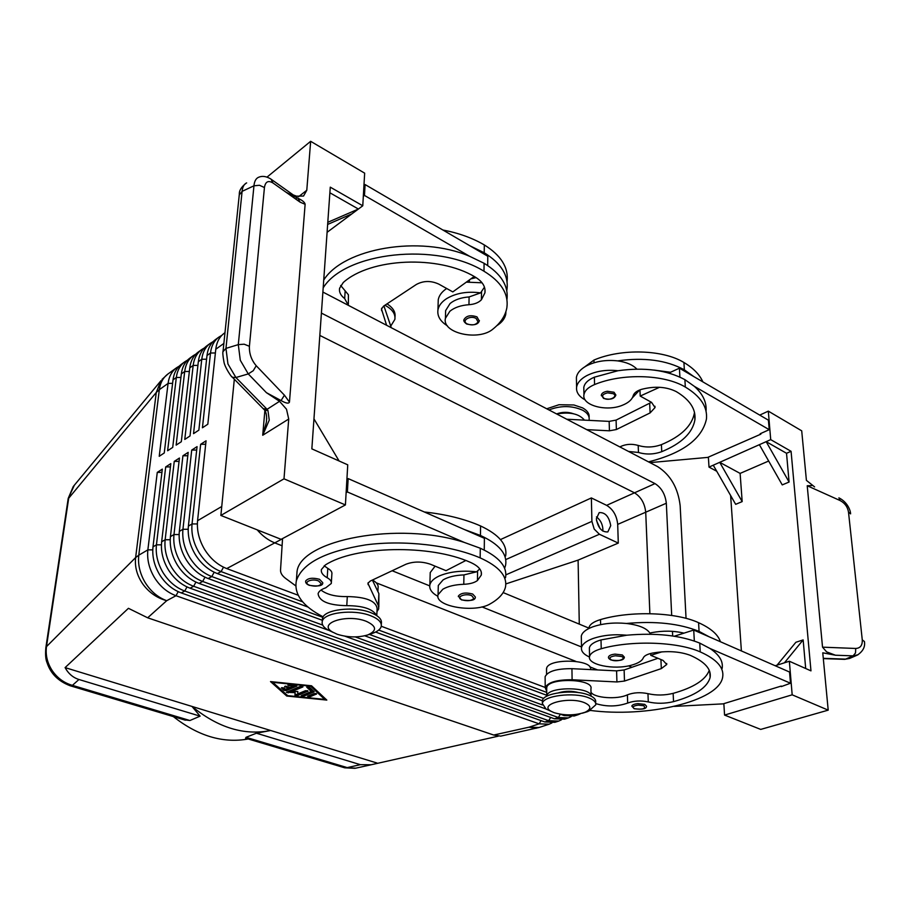 <?xml version="1.0" encoding="UTF-8"?>
<svg xmlns="http://www.w3.org/2000/svg" width="910" height="910" viewBox="0 0 910 910"><rect width="100%" height="100%" fill="white"/><g stroke="black" fill="none" stroke-linecap="round" stroke-linejoin="round"><path stroke-width="1.36" d="M614.011 392.244L615.877 395.031C614.386 398.955 610.291 400.082 603.58 398.409L601.339 394.997C601.829 393.097 603.819 391.857 607.323 391.266L614.011 392.244M576.451 380.471L576.394 377.513C577.111 373.1 580.455 369.221 586.404 365.9C595.504 361.281 605.923 359.609 617.651 360.883C626.376 362.123 632.791 364.864 636.898 369.119M585.221 399.934C578.953 396.498 576.064 392.267 576.587 387.239C577.304 382.848 580.648 379.004 586.62 375.705C595.754 371.121 606.208 369.46 617.981 370.734L594.389 377.172C588.065 379.857 584.538 383.269 583.799 387.41L583.845 389.685M639.684 389.969L632.325 397.875M628.582 451.462L638.467 452.463C646.123 454.75 653.88 454.488 661.741 451.678C681.567 443.488 692.635 432.841 694.921 419.76C695.979 409.022 689.735 399.638 676.221 391.584C666.313 386.682 654.722 385.942 641.425 389.378C636.784 390.856 634.042 392.961 633.212 395.691C632.063 399.649 628.435 402.846 622.338 405.28C606.367 411.98 581.706 405.325 583.947 394.747C584.698 390.629 588.235 387.239 594.571 384.566C621.951 373.111 664.072 374.249 685.321 387.057C700.586 396.248 707.627 406.918 706.444 419.066C702.031 438.961 682.716 453.225 648.523 461.859M556.579 413.925C562.232 411.866 567.829 411.798 573.357 413.709M637.99 703.623L644.724 704.363L646.532 706.206C646.544 708.89 642.426 709.732 634.168 708.742L631.813 706.069C632.302 704.784 634.372 703.965 637.99 703.623M615.069 654.119L622.36 654.972L624.362 657.168C624.044 660.25 619.619 661.195 611.088 660.012C608.995 658.965 608.142 657.941 608.528 656.94C609.074 655.473 611.258 654.529 615.069 654.119M589.498 657.043C583.606 654.358 580.955 651.196 581.524 647.579C582.332 644.143 586.006 641.186 592.546 638.683C602.545 635.203 613.966 634.042 626.808 635.203L601.01 639.923C594.093 641.948 590.215 644.576 589.384 647.806L589.566 656.508C587.064 664.709 613.84 670.204 631.301 665.233C637.978 663.413 641.959 660.979 643.268 657.919C644.2 655.803 647.215 654.199 652.299 653.107C666.848 650.616 679.497 651.344 690.224 655.302C704.84 661.763 711.472 669.146 710.118 677.438C707.366 687.539 695.172 695.604 673.536 701.644C664.96 703.692 656.554 703.794 648.284 701.928C640.765 700.37 633.895 700.745 627.672 703.066C617.196 706.706 606.549 706.888 595.743 703.589M581.524 647.579L581.308 636.044C582.116 632.564 585.767 629.561 592.285 627.013C602.249 623.486 613.624 622.303 626.41 623.464C638.831 624.988 646.657 628.196 649.877 633.064L651.458 632.7C662.924 630.528 673.764 630.676 683.979 633.144L693.727 630.038L709.265 636.852L699.073 631.404C679.588 623.521 655.371 620.87 626.41 623.464M589.407 710.312C646.293 718.104 719.116 701.473 722.677 677.063C724.212 667.667 716.727 659.272 700.234 651.901C677.267 641.618 631.187 640.162 601.226 648.728C594.287 650.718 590.408 653.312 589.566 656.508M591.136 696.116C591.204 686.777 548.901 686.231 546.865 695.524L546.694 696.264M591.068 696.082L590.92 688.779C594.162 678.826 549.094 677.29 546.796 687.266L546.683 688.938M546.535 669.851L546.648 668.145C548.912 657.953 593.57 659.409 590.51 669.589M69.592 685.571L72.425 685.355C64.144 683.012 57.41 678.109 52.234 670.624C47.286 662.992 45.375 654.984 46.49 646.612L45.784 648.136M184.002 719.787L189.906 720.515L200.109 716.159L78.943 679.497C73.039 677.643 68.421 673.684 65.088 667.61L128.435 608.312L147.67 617.799L493.721 735.041L500.727 736.133M498.259 736.179L371.155 764.764L360.383 764.673L256.415 733.21L246.018 737.316L245.905 738.283M355.855 768.154L344.105 767.63M298.184 595.242L226.738 568.579C217.82 565.087 210.449 558.717 204.613 549.447C199.04 540.017 196.685 530.428 197.572 520.702L206.058 440.804L200.644 444.308L192.044 523.944C191.145 533.635 193.477 543.179 199.04 552.575C204.852 561.8 212.201 568.136 221.096 571.594L302.689 601.863M328.26 630.175L199.04 583.39C190.213 580.045 182.944 573.846 177.222 564.791C171.751 555.578 169.487 546.193 170.432 536.627L179.441 458.037L174.254 461.393L165.154 539.732C164.187 549.253 166.439 558.603 171.888 567.783C177.587 576.792 184.844 582.957 193.648 586.279L558.365 717.524L568.375 717.91L564.496 719.173L554.486 718.798L190.076 588.19C181.283 584.88 174.037 578.737 168.361 569.762C162.924 560.617 160.683 551.289 161.65 541.78L170.818 463.622L165.7 466.932L156.44 544.84C155.474 554.315 157.692 563.597 163.106 572.697C168.771 581.638 175.983 587.758 184.764 591.034L548.696 720.709L558.706 721.073L554.872 722.324L544.862 721.971L181.249 592.922C172.479 589.657 165.267 583.56 159.625 574.654C154.222 565.576 152.015 556.317 152.994 546.853L162.321 469.128L157.271 472.392L147.864 549.867C146.874 559.297 149.069 568.523 154.45 577.554C160.069 586.427 167.258 592.478 176.005 595.72L539.152 723.848L549.162 724.189L551.915 722.938M308.035 607.084L217.365 573.584C208.481 570.149 201.144 563.836 195.354 554.634C189.803 545.283 187.483 535.762 188.393 526.094L197.06 446.628L191.714 450.086L182.944 529.279C182.034 538.925 184.332 548.4 189.86 557.716C195.627 566.873 202.941 573.152 211.814 576.565L322.868 617.344M585.642 712.007L590.408 710.437M322.322 620.279L208.14 578.533C199.279 575.131 191.976 568.875 186.22 559.752C180.715 550.47 178.417 541.018 179.338 531.394L188.177 452.372L182.921 455.785L173.981 534.545C173.048 544.135 175.323 553.542 180.806 562.789C186.539 571.867 193.83 578.089 202.657 581.456L322.709 625.09M570.058 714.885L578.157 714.703L580.466 713.702M588.065 711.472L582.4 713.201M568.375 717.91L571.184 716.602M578.157 714.703L574.233 715.988L564.223 715.59L560.526 714.259M558.706 721.073L561.493 719.787M221.79 335.369L218.98 337.041C214.18 340.613 211.347 345.948 210.494 353.023L202.429 427.78L207.821 424.219L215.784 349.235C216.637 342.137 219.458 336.791 224.258 333.219L224.963 332.719M213.042 341.682L210.278 343.343C205.478 346.915 202.646 352.227 201.77 359.268L193.534 433.649L198.858 430.134L206.991 355.537C207.855 348.462 210.676 343.15 215.488 339.578L218.98 337.041M204.431 347.916L201.701 349.554C196.901 353.125 194.057 358.415 193.17 365.433L184.775 439.428L190.019 435.97L198.323 361.748C199.188 354.707 202.031 349.406 206.832 345.834L210.278 343.343M195.923 354.058L193.238 355.673C188.438 359.245 185.594 364.523 184.696 371.507L176.142 445.126L181.306 441.725L189.769 367.867C190.656 360.872 193.5 355.583 198.3 352.011L201.701 349.554M187.54 360.121L184.901 361.725C180.1 365.285 177.234 370.552 176.324 377.491L167.622 450.757L172.718 447.39L181.329 373.908C182.239 366.946 185.083 361.679 189.894 358.108L193.238 355.673M179.27 366.093L176.665 367.685C171.865 371.246 168.998 376.49 168.077 383.406L159.227 456.297L164.255 452.975L173.014 379.868C173.935 372.929 176.79 367.685 181.59 364.114L184.901 361.725M371.758 633.599L372.531 633.337C377.548 631.54 380.448 629.242 381.233 626.421C381.95 622.383 378.435 618.823 370.688 615.74C353.683 608.836 323.403 612.555 322.242 621.519C321.628 624.362 323.312 627.058 327.293 629.595L332.958 632.313M337.132 634.224C347.757 637.535 357.971 637.773 367.776 634.93C377.24 630.698 376.729 626.16 366.252 621.303C346.938 613.522 316.987 623.327 332.468 632.018L337.132 634.224M381.313 624.59L381.37 623.407C382.075 619.346 378.571 615.774 370.836 612.68C353.842 605.753 323.596 609.507 322.436 618.493L322.322 620.233M550.311 710.949L546.023 709.027L542.371 703.521C542.917 695.729 574.005 691.759 588.611 697.777C593.786 699.813 596.164 702.179 595.72 704.875L589.782 710.141L585.255 712.189C575.245 715.578 564.86 715.749 554.099 712.678L551.119 711.313C538.015 704.42 568.488 696.207 584.277 702.611C591.363 705.739 591.693 708.935 585.255 712.189M542.371 702.224L542.36 700.757C542.895 692.931 573.96 688.938 588.554 694.978C593.73 697.014 596.095 699.392 595.663 702.099L595.686 703.35M390.754 326.064L394.872 319.41C395.588 314.098 392.483 309.491 385.556 305.589L384.919 305.26M546.728 408.783L558.99 404.734L573.891 404.973L582.559 407.873C587.291 410.501 589.464 413.629 589.1 417.258L589.1 417.519M548.957 409.944C560.651 405.416 571.867 405.496 582.605 410.194C587.337 412.822 589.521 415.938 589.145 419.567L588.997 420.363M505.869 574.836L599.417 534.261L594.196 529.074L591.909 521.373L505.755 559.593M600.111 528.619L596.494 520.52M602.773 531.065L602.886 529.074C602.454 523.864 600.304 519.815 596.448 516.914M610.735 525.661L607.835 531.929C601.817 532.27 597.984 527.891 596.346 518.814L599.201 512.614C605.23 512.239 609.074 516.584 610.735 525.661M377.9 591.591L378.071 587.883C378.617 585.062 376.751 582.445 372.463 580.023M323.164 616.832C302.78 606.31 293.85 594.287 296.364 580.751C302.245 563.245 325.382 551.278 365.809 544.874C404.324 539.812 450.53 545.158 480.161 557.875C499.021 566.429 507.462 576.155 505.471 587.075C503.935 593.354 498.919 598.916 490.41 603.751C474.963 613.408 434.138 606.504 438.051 594.719L442.874 589.202C447.97 586.267 454.943 584.63 463.781 584.288C469.867 584.038 474.417 582.787 477.443 580.534L481.299 575.052C482.152 570.206 478.489 565.963 470.322 562.323C429.918 544.169 354.695 545.795 325.348 564.985L321.412 569.512C320.809 572.492 322.743 575.245 327.213 577.748C330.364 579.522 331.729 581.433 331.297 583.469L325.735 587.814C321.321 589.316 318.773 591.295 318.09 593.73C319.171 601.362 328.738 605.332 346.79 605.662C363.033 605.719 372.986 609.017 376.649 615.558M438.245 587.519L438.301 585.46L443.102 579.886C448.186 576.917 455.137 575.256 463.952 574.904L476.567 571.821C462.041 570.251 449.62 571.628 439.314 575.939C433.854 578.464 430.714 581.433 429.861 584.834C429.065 589.1 431.761 592.945 437.949 596.368M458.367 596.687L458.378 596.05C460.938 592.91 465.704 592.239 472.688 594.025L475.338 596.983C475.577 600.247 470.982 601.226 461.541 599.906L458.378 596.05M305.623 581.604L305.658 581.024C308.001 578.066 312.608 577.486 319.501 579.283L322.754 582.696C323.096 585.778 318.625 586.666 309.343 585.346C306.613 584.288 305.385 582.844 305.658 581.024M348.337 305.328L344.674 298.571C340.659 295.477 338.952 292.042 339.578 288.265L343.263 282.521C370.404 257.962 438.461 254.811 475.031 276.958C482.425 281.406 485.724 286.684 484.939 292.804L481.401 299.777C478.637 302.655 474.485 304.304 468.957 304.714C460.904 305.282 454.534 307.466 449.87 311.254L445.422 318.307C441.725 333.31 478.978 341.455 493.118 328.942C500.898 322.675 505.482 315.565 506.881 307.603C508.713 293.782 501.069 281.656 483.983 271.226C436.618 241.798 345.14 252.093 323.186 287.833M445.422 318.307L445.627 310.617L450.063 303.519C454.727 299.709 461.063 297.524 469.094 296.944L480.594 292.884L484.461 287.15M387.114 315.338L390.185 324.415M446.673 288.504C441.839 291.746 439.029 295.511 438.245 299.765L437.938 309.957C437.13 316.111 440.292 321.412 447.436 325.871M480.594 292.884C467.387 291.132 456.058 293.043 446.639 298.616C441.646 301.87 438.745 305.658 437.938 309.957M463.941 320.513L463.941 319.683C466.295 315.668 470.652 314.746 476.999 316.896L479.286 321.059M223.007 351.647L225.964 348.393L238.295 344.628L244.142 344.196L249.408 346.278L264.435 187.54L259.486 185.276L253.958 185.799L238.295 344.628L240.297 360.28L248.259 373.919L266.414 392.665L279.541 401.321L286.502 409.216L288.72 419.032L284 478.831L345.413 504.936L347.745 464.828L311.846 448.869L330.273 187.153L362.772 205.785L364.66 173.162L310.651 141.312L306.784 190.27L303.553 196.048L296.489 196.162L293.282 194.956M850.6 513.866L848.495 512.08L862.27 639.878C862.509 645.361 860.325 648.216 855.718 648.466L822.538 647.169L826.61 651.879L835.46 655.223L853.102 655.86L858.05 654.745M862.27 639.878L864.42 641.516C865.364 646.748 863.033 651.253 857.459 655.029L849.951 658.294L844.241 659.34M258.588 177.279L258.099 177.507C255.733 178.804 254.345 181.568 253.958 185.799L242.106 191.362L239.25 194.968M263.149 408.624L267.074 409.318L235.906 377.513L227.944 363.966L225.964 348.393L242.106 191.362C242.515 187.142 243.914 184.377 246.303 183.069L246.655 182.91M266.698 418.202L266.357 422.32L262.717 435.253L269.246 420.124L267.961 410.558L267.074 409.318L279.541 401.321M264.162 409.648L232.437 377.297L235.906 377.513L248.259 373.919L253.264 370.7L256.233 365.74C251.41 360.11 249.135 353.626 249.408 346.278M264.435 187.54C265.401 181.636 268.245 180.123 272.989 182.99L300.084 202.156L297.911 198.243C302.404 200.314 304.804 202.338 305.123 204.295L289.46 402.106L284.432 395.19L256.233 365.74M286.149 192.294L297.684 198.096M266.414 392.665L281.065 400.571L284.432 395.19M811.697 485.599L807.215 485.747L840.135 500.568C844.81 503.037 847.608 506.881 848.495 512.08M650.718 634.213L650.661 632.871L650.718 634.213M321.412 313.097L654.995 483.608C661.502 487.76 665.278 494.312 666.325 503.241L645.713 512.205L649.877 613.681L645.725 512.205C644.735 503.355 640.993 496.894 634.497 492.822L319.831 335.426M257.189 529.847C262.41 535.933 268.268 540.278 274.752 542.883L282.089 545.773M376.285 582.832L575.791 661.342M589.748 666.837L597.631 669.942M588.963 628.139L503.15 592.581M666.325 503.241L671.694 615.444M672.456 631.335L672.672 635.965M631.938 667.258L628.491 665.881M581.513 646.964L481.925 606.879M429.713 585.869L392.153 570.752M322.891 292.053L657.702 466.659C670.556 474.963 678.03 487.942 680.145 505.596L686.049 618.368M545.204 687.459L381.267 626.262M376.967 763.012L270.668 730.503L256.415 733.21M200.109 716.159L191.987 706.433L270.668 730.503C244.21 735.746 217.979 727.716 191.987 706.433L65.088 667.61M173.344 716.602C198.039 736.042 223.007 743.504 248.271 738.988M814.598 486.907L806.408 480.366L801.71 430.828L768.313 411.138L759.736 415.096M281.065 400.571C285.899 403.323 288.697 403.835 289.46 402.106M266.698 418.35L266.357 422.308C266.994 416.632 266.425 412.617 264.651 410.251L267.961 410.558M828.202 710.141L792.178 694.819L724.565 715.078L760.714 729.41L828.202 710.141L822.765 652.811L835.46 655.223M822.538 647.169L807.215 485.747M310.651 141.312L267.028 177.109M284 478.831L220.868 515.447L234.325 379.208M716.739 471.243L709.004 467.092L719.719 462.325L740.114 473.405L742.173 501.603L719.719 462.325L759.372 444.683L782.236 484.893L789.084 482.038L766.163 441.657L786.524 453.282L789.084 482.038M740.114 473.405L768.666 461.029M759.372 444.683L770.713 439.632L791.074 451.314L810.969 670.863L789.357 661.24L775.206 665.745M713.269 465.192L735.667 504.322L742.173 501.603M786.524 453.282L791.074 451.314M741.388 650.934L730.628 495.506M777.049 665.164L795.875 642.278L803.143 639.901L805.691 668.509M803.143 639.901L784.409 662.821M709.004 467.092L708.378 457.116M724.565 715.078L723.848 703.646M770.713 439.632L768.313 411.138M649.967 462.621L707.741 457.4L760.862 434.15L760.806 433.478M792.178 694.819L789.357 661.24M674.356 706.387L723.143 703.862L781.246 686.06M722.13 668.497C723.37 661.411 719.321 654.734 709.959 648.466L790.494 683.239L781.292 686.595M706.058 411.195C706.786 402.3 702.884 394.019 694.375 386.363L769.223 429.679L760.168 433.763L760.862 434.15M345.413 504.936L281.133 539.334L220.868 515.447M327.646 224.44L351.863 213.884L327.099 232.312M327.793 222.313L358.392 209.038L351.863 213.884M329.875 192.772L358.392 209.038L362.772 205.785M313.961 418.884L339.1 460.983M487.68 265.515L487.794 256.245L365.092 184.559L363.954 185.435M282.555 538.572L280.53 570.024C280.405 573.004 282.157 575.837 285.797 578.544L295.761 585.858M296.546 578.373L297.047 571.434C300.687 539.744 398.853 521.009 464.282 542.417L347.381 491.957L346.13 492.64M323.733 280.03C343.718 248.18 419.681 234.905 469.594 256.279L364.466 195.434L363.317 196.298M340.681 285.467L348.416 294.795L348.359 304.315M386.602 325.279L381.461 308.99L383.588 306.135L416.336 284.477C423.446 280.655 430.919 280.53 438.757 284.091L452.805 291.905L474.178 276.481M391.266 327.714L383.929 305.919M365.092 184.559L364.466 195.434M469.594 256.279L484.086 263.286C501.069 273.728 508.69 285.865 506.95 299.709M496.769 325.723C501.967 322.436 504.97 318.534 505.789 314.03L505.914 311.618M466.329 282.134L482.05 282.794M442.874 230.002C458.685 233.04 472.506 238.022 484.325 244.938C501.16 255.46 508.736 267.699 507.052 281.656M469.787 245.723L484.222 252.775C501.205 263.308 508.792 275.571 506.972 289.551L506.779 290.665M470.868 278.858L476.135 277.618M480.742 282.566L481.367 281.964M324.176 565.781L327.805 568.386C330.944 570.183 332.298 572.106 331.866 574.164L331.365 582.343M321.002 590.055C326.929 594.628 335.699 596.801 347.29 596.573C366.138 596.937 376.08 600.964 377.115 608.654L376.797 615.649M376.979 611.668L378.742 608.767L378.333 605.571L367.924 583.31L370.222 581.08L405.894 564.268C413.663 561.322 421.876 561.322 430.521 564.268L446.036 570.672L465.795 560.514M484.257 550.061L484.393 538.299L348.155 478.592L346.903 479.286M378.822 607.118L378.878 593.627L372.372 580.068M347.381 491.957L348.155 478.592M464.282 542.417L480.287 548.229C499.101 556.852 507.507 566.68 505.516 577.702M476.567 571.821L479.763 568.921M435.105 566.157L430.225 572.572L430.146 575.268M355.696 609.37L349.383 609.029M464.521 529.586L480.457 535.467C499.192 544.18 507.564 554.122 505.573 565.292L504.629 568.295M505.619 556.055C507.598 544.783 499.26 534.75 480.582 525.957C464.726 518.996 445.98 514.343 424.356 511.989M599.417 534.261L618.288 543.099L617.697 524.387C616.798 515.651 613.112 509.304 606.629 505.346L591.363 497.929L591.909 521.373M505.823 583.924L578.1 560.116L618.288 543.099M579.283 624.123L578.1 560.116M591.363 497.929L500.489 539.573M394.974 317.01L394.986 316.953C395.679 312.05 393.029 307.682 387.012 303.872M161.923 472.358L157.271 472.392M170.432 466.898L165.7 466.932M545.932 708.97L344.833 636.17M355.23 636.909L542.371 704.932M179.054 461.37L174.254 461.393M542.371 703.521L542.36 700.757L364.751 635.794M369.346 634.407L543.702 698.425M187.801 455.751L182.921 455.785M546.739 695.274L375.614 632.052M378.731 630.073L546.717 692.385M196.685 450.052L191.714 450.086M205.694 444.273L200.644 444.308M292.952 686.185L287.822 685.184L296.853 686.06L286.309 690.599L283.965 690.36L281.383 687.892L284 687.903L285.547 689.291L288.413 688.085L284.591 686.538L290.062 687.391L292.952 686.185L293.02 685.196M282.055 687.551L284.045 689.336L286.388 689.575L296.057 685.526M288.413 688.085L288.493 687.061L285.751 686.163M309.73 696.878L307.591 696.184L314.166 693.511L316.589 693.966L309.73 696.878L309.798 695.866L315.759 693.443M308.206 695.934L309.798 695.866M324.699 699.392L310.56 686.185L272.727 682.318L287.696 695.649L324.699 699.392L324.756 698.38L311.265 685.753M286.752 696.036L270.509 681.59L311.538 685.787L326.815 700.086L286.752 696.036L287.014 695.047M271.908 681.726L286.832 695.024M324.733 698.857L325.598 698.948M311.277 691.52L306.681 687.107L309.309 687.107L314.189 691.782L303.587 696.241L301.176 695.775L311.277 691.52L311.334 690.497L307.33 686.766M302.063 695.285L313.643 691.145M287.207 691.839L297.786 691.475L297.718 693.898L305.555 690.667L307.989 691.145L297.411 695.615L294.976 695.183L295.033 692.612L286.332 692.328L300.675 686.22L302.859 686.948L291.234 691.771L291.302 690.758L302.336 686.163M295.033 692.612L295.045 694.171L297.479 694.603L307.182 690.61M68.125 498.93L156.27 392.46L135.624 557.58L46.49 646.612L68.841 497.213L74.313 485.257M578.931 692.658C572.163 690.815 565.428 690.838 558.729 692.737M588.963 628.457L588.952 627.672C589.771 624.362 593.627 621.666 600.498 619.596C630.164 610.678 675.812 612.1 698.584 622.69C710.824 628.241 718.104 634.588 720.413 641.743M709.959 648.466L699.733 643.086C680.179 635.294 655.871 632.666 626.808 635.203M709.254 670.329C705.603 679.929 693.568 687.607 673.138 693.363C664.596 695.445 656.201 695.547 647.965 693.67C640.458 692.101 633.599 692.487 627.399 694.831C617.469 699.744 594.059 698.072 590.988 692.203M649.877 633.064L650.388 634.213M546.705 691.327L545.204 687.63C547.922 682.272 556.897 679.645 572.106 679.759L616.923 681.954L624.487 681.055L661.32 668.6L666.746 664.493L663.049 660.41L650.764 655.325L661.968 651.833M545.135 678.03L545.124 676.676C547.831 671.239 556.772 668.577 571.935 668.679L616.593 670.863L624.123 669.953L657.93 658.294M790.494 683.239L789.55 672.035L709.265 636.852M694.33 641.004L693.727 630.038M674.31 636.215L683.979 633.144M650.764 655.325L650.684 653.471M694.375 386.363L684.9 379.652C666.848 370.017 644.542 367.048 617.981 370.734M601.362 395.702L601.339 394.997M694.501 412.457L694.501 412.526C692.214 425.687 681.192 436.39 661.411 444.637C653.562 447.47 645.827 447.731 638.194 445.434C631.654 443.591 625.534 444.08 619.835 446.901M702.873 381.882C699.642 374.579 693.34 368.118 683.933 362.498C662.855 349.486 621.098 348.382 593.957 360.064L584.857 366.798M584.436 420.124C579.101 413.743 569.865 411.695 556.704 413.982M653.767 370.04L670.534 372.27L679.417 368.186L693.795 376.581L684.343 369.824C666.347 360.132 644.121 357.152 617.651 360.883M586.745 429.645L609.438 430.805L616.389 429.531L650.104 412.912L655.029 407.566L651.571 402.379L640.208 396.066L659.545 387.285M566.782 419.237L609.154 421.387L616.081 420.101L651.446 402.311M693.795 376.581L768.427 420.181L769.223 429.679M679.417 368.186L679.907 377.07M668.827 373.054L670.534 372.27M639.957 389.867L640.208 396.066M604.115 398.352C609.154 401.333 618.663 396.464 613.181 393.677L607.55 392.858C602.488 394.132 601.339 395.964 604.115 398.352M594.571 384.566L594.389 377.172M638.217 705.125C633.041 705.898 631.824 707.104 634.554 708.731C642.892 709.743 645.998 708.754 643.882 705.75L638.217 705.125M615.331 655.769C609.791 656.69 608.517 658.101 611.531 659.989C616.991 662.378 627.399 658.726 621.45 656.474L615.331 655.769M601.01 639.923L601.226 648.728M189.906 720.515L72.425 685.355L78.943 679.497M147.67 617.799L166.723 600.691C157.123 598.097 149.217 592.649 143.006 584.322C137.08 575.825 134.612 566.907 135.624 557.58L138.775 555.202L159.33 389.673L168.077 383.406L172.593 383.349M73.278 486.509L160.979 380.687L156.27 392.46L159.33 389.673C160.262 382.791 163.129 377.57 167.929 374.01L162.014 379.436M536.161 728.296L529.006 727.192L493.721 735.041M360.383 764.673L347.211 767.608L246.018 737.316M197.368 523.933L192.044 523.944L188.393 526.094M152.766 549.867L147.864 549.867L138.775 555.202C137.763 564.575 139.924 573.732 145.27 582.696C150.855 591.489 158.01 597.495 166.723 600.691L176.005 595.72L178.201 591.671M188.177 529.267L182.944 529.279L179.338 531.394M217.365 573.584L221.096 571.594L223.496 567.18M179.122 534.534L173.981 534.545L170.432 536.627M208.14 578.533L211.814 576.565L214.168 572.231M170.215 539.721L165.154 539.732L161.65 541.78M554.486 718.798L558.365 717.524L560.355 714.225M566.509 714.839L564.223 715.59M199.04 583.39L202.657 581.456L204.977 577.202M161.423 544.828L156.44 544.84L152.994 546.853M544.862 721.971L548.696 720.709L550.675 717.433M190.076 588.19L193.648 586.279L195.923 582.093M541.086 720.629L539.152 723.848L529.006 727.192L539.016 727.511L549.162 724.189M181.249 592.922L184.764 591.034L186.994 586.916M463.952 574.904L463.781 584.288M461.962 599.861C454.977 597.279 465.203 592.831 471.733 595.675L473.86 598.45C471.369 600.85 467.41 601.317 461.962 599.861M309.707 585.289C302.143 582.616 311.413 578.021 318.568 580.944L321.31 583.81C319.342 586.29 315.474 586.779 309.707 585.289M468.957 304.714L469.094 296.944M476.123 318.454L478.057 321.935C475.771 325.018 472.153 325.678 467.194 323.926C460.847 320.741 470.197 314.962 476.123 318.454M855.718 648.466L855.514 652.97L853.102 655.86L845.595 659.124L823.288 658.328M264.867 410.558L262.717 435.253L288.72 419.032M231.8 376.638L232.425 377.286C231.64 377.513 224.656 367.071 223.951 361.918C222.848 355.958 222.563 352.307 223.087 350.964L239.33 194.205C239.08 190.611 241.377 186.914 246.235 183.115M838.895 497.861L840.135 500.568M226.738 568.579L282.544 538.709M654.995 483.608L606.629 505.346M221.744 506.506L197.572 520.702M272.989 182.99L270.998 179.088M300.084 202.156L305.123 204.295M306.784 190.27L298.548 196.742M297.195 197.8L295.648 199.017M391.05 326.963L391.027 327.589M381.711 308.194L381.586 310.651M484.222 252.775L484.325 244.938M469.378 281.918L469.412 279.916M483.983 271.226L484.086 263.286M481.401 299.777L481.515 291.974M344.674 298.571L345.163 290.813M368.095 584.641L368.186 582.696M378.333 605.571L378.878 593.627M480.287 548.229L480.161 557.875M477.579 571.116L477.443 580.534M327.805 568.386L327.213 577.748M347.29 596.573L346.79 605.662M480.582 525.957L480.457 535.467M645.725 512.205L617.697 524.387M180.919 377.434L176.324 377.491L173.014 379.868M189.36 371.451L184.696 371.507L181.329 373.908M197.914 365.376L193.17 365.433L189.769 367.867M206.593 359.211L201.77 359.268L198.323 361.748M206.991 355.537L210.494 353.023L215.397 352.966M215.784 349.235L223.86 343.457M285.137 687.005L285.194 686.208M289.027 685.787L289.096 684.798M296.58 686.311L296.614 685.731M286.309 690.599L286.388 689.575M283.965 690.36L284.045 689.336M316.305 694.216L316.339 693.636M313.904 692.032L313.939 691.418M303.587 696.241L303.656 695.229M288.072 692.931L288.14 691.918M302.859 686.948L302.893 686.367M294.976 695.183L295.045 694.171M297.411 695.615L297.479 694.603M307.716 691.384L307.751 690.804M698.584 622.69L699.073 631.404M600.498 619.596L600.623 624.647M699.733 643.086L700.234 651.901M627.399 694.831L627.672 703.066M647.965 693.67L648.284 701.928M673.138 693.363L673.536 701.644M572.106 679.759L571.935 668.679M661.32 668.6L660.922 659.522M624.487 681.055L624.123 669.953M616.923 681.954L616.593 670.863M685.321 387.057L684.9 379.652M638.467 452.463L638.194 445.434M661.741 451.678L661.411 444.637M684.343 369.824L683.933 362.498M594.025 362.772L593.957 360.064M567.976 419.283L567.988 419.863M649.683 403.346L650.104 412.912M616.081 420.101L616.389 429.531M609.154 421.387L609.438 430.805M583.947 394.747L583.799 387.41M546.523 668.566L546.569 674.276M185.401 720.197L70.161 685.753C58.365 681.283 50.676 673.662 47.115 662.889C45.648 659.591 45.238 654.495 45.864 647.624L68.204 498.43M539.016 727.511L500.546 736.167M371.155 764.764L355.526 768.222M367.776 634.93L372.531 633.337M463.941 319.683C463.417 320.866 464.327 322.311 466.682 324.028C474.019 325.712 478.262 324.574 479.399 320.604M844.526 659.352L823.311 658.601M297.911 198.243L271.703 179.645M344.628 767.79L245.507 738.169M839.236 498.02C848.484 502.775 850.668 511.955 850.554 513.502M270.714 178.929C266.198 176.233 262.137 175.687 258.531 177.302M844.639 659.352L849.587 658.442M299.288 199.472L297.866 200.587M484.973 289.334L484.939 292.804M429.861 584.834L430.225 572.572M438.301 585.46L438.051 594.719M481.299 575.052L481.333 572.299M297.047 571.434L296.364 580.751M551.119 711.313L546.023 709.027M322.436 618.493L322.242 621.519M332.468 632.018L327.293 629.595M176.665 367.685L167.929 374.01M68.227 498.361L73.232 486.566M344.799 767.824L355.002 768.324M546.683 687.676L546.739 695.934M710.118 677.438L709.777 671.739M545.124 676.676L545.204 687.63M666.689 663.47L666.746 664.493M694.501 412.526L694.921 419.76M576.394 377.513L576.587 387.239M655.029 407.566L654.961 406.258"/></g></svg>
